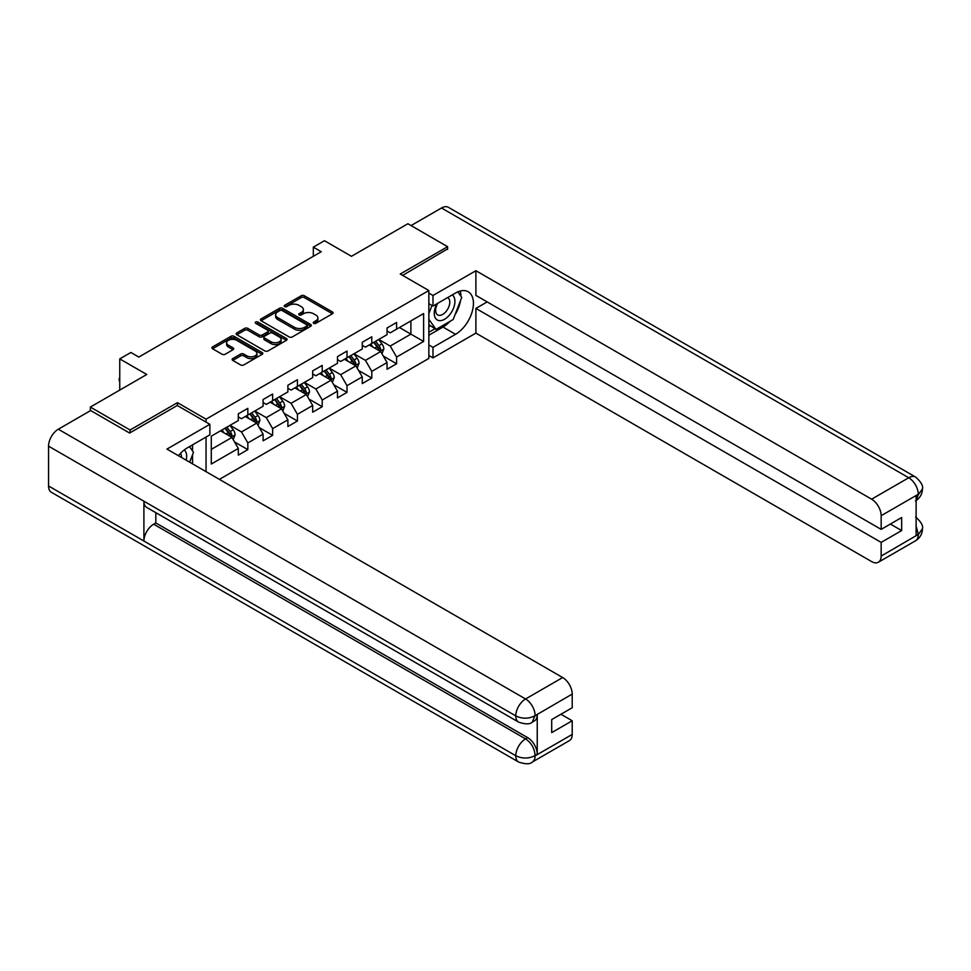 <?xml version="1.0" encoding="UTF-8"?>
<svg xmlns="http://www.w3.org/2000/svg" width="971" height="971" viewBox="0 0 971 971"><rect width="100%" height="100%" fill="white"/><g stroke="black" fill="none" stroke-linecap="round" stroke-linejoin="round"><path stroke-width="1.46" d="M313.682 323.319A1.541 0.886 0 0 0 315.866 323.319L332.434 313.754A2.209 1.274 0 0 0 333.089 312.844A2.209 1.274 0 0 0 332.434 311.946L304.36 295.742A2.209 1.274 0 0 0 301.241 295.742L284.661 305.307A1.541 0.886 0 0 0 284.212 305.938A1.541 0.886 0 0 0 284.661 306.569A1.541 0.886 0 0 0 286.846 306.569L288.994 305.331A7.064 4.078 0 0 1 298.983 305.331L301.313 306.678A7.064 4.078 0 0 1 303.389 309.567A7.064 4.078 0 0 1 301.313 312.444L299.177 313.682A1.541 0.886 0 0 0 298.716 314.313A1.541 0.886 0 0 0 299.177 314.944A1.541 0.886 0 0 0 301.362 314.944L303.498 313.706A7.064 4.078 0 0 1 313.487 313.706L315.83 315.053A7.064 4.078 0 0 1 317.893 317.942A7.064 4.078 0 0 1 315.83 320.818L313.682 322.056A1.541 0.886 0 0 0 313.232 322.688A1.541 0.886 0 0 0 313.682 323.319L313.682 322.056M232.761 358.602A2.209 1.274 0 0 0 232.118 359.501A2.209 1.274 0 0 0 232.761 360.399L240.638 364.95A2.209 1.274 0 0 0 243.757 364.95L262.158 354.318A2.209 1.274 0 0 0 262.813 353.42A2.209 1.274 0 0 0 262.158 352.522L234.084 336.306A2.209 1.274 0 0 0 230.964 336.306L212.552 346.938A2.209 1.274 0 0 0 211.909 347.836A2.209 1.274 0 0 0 212.552 348.735L222.068 354.233A2.209 1.274 0 0 0 225.187 354.233L233.064 349.681A2.209 1.274 0 0 0 233.72 348.783A2.209 1.274 0 0 0 233.064 347.885L228.355 345.154A5.899 3.411 0 0 1 226.619 342.751A5.899 3.411 0 0 1 230.261 339.607A5.899 3.411 0 0 1 236.693 340.336L255.179 351.017A5.899 3.411 0 0 1 256.914 353.42A5.899 3.411 0 0 1 253.273 356.575A5.899 3.411 0 0 1 246.84 355.835L243.757 354.051A2.209 1.274 0 0 0 240.638 354.051L232.761 358.602L232.761 360.399M447.607 249.426L447.607 246.683L407.881 223.743L351.453 256.308L324.448 240.711L313.317 247.132L321.267 251.72L138.817 357.061L130.879 352.473L119.749 358.894L119.749 390.087M177.438 405.599L177.438 402.662L130.078 430.007L90.352 407.067L146.767 374.49L119.749 358.894M177.438 402.662L206.046 419.181L428.854 290.535L428.854 358.433L219.397 479.371M447.607 246.683L400.246 274.016L428.854 290.535M289.152 336.937A2.209 1.274 0 0 0 292.271 336.937L310.671 326.317A2.209 1.274 0 0 0 311.327 325.419A2.209 1.274 0 0 0 310.671 324.508L282.597 308.305A2.209 1.274 0 0 0 279.478 308.305L261.065 318.925A2.209 1.274 0 0 0 260.422 319.835A2.209 1.274 0 0 0 261.065 320.733L289.152 336.937M256.308 323.659A1.541 0.886 0 0 1 257.873 323.877L257.873 322.032L286.421 338.515A2.209 1.274 0 0 1 287.064 339.413A2.209 1.274 0 0 1 286.421 340.323L268.008 350.944A2.209 1.274 0 0 1 264.889 350.944L236.815 334.74L236.815 332.932A2.209 1.274 0 0 0 236.171 333.83A2.209 1.274 0 0 0 236.815 334.74M236.815 332.932L244.692 328.38A2.209 1.274 0 0 1 247.811 328.38L259.196 334.959A2.209 1.274 0 0 0 262.316 334.959L267.547 331.948A2.209 1.274 0 0 0 268.19 331.038A2.209 1.274 0 0 0 267.547 330.14L255.689 323.294A1.541 0.886 0 0 1 255.239 322.663A1.541 0.886 0 0 1 256.186 321.838A1.541 0.886 0 0 1 257.873 322.032M90.352 410.733L90.352 407.067M130.078 430.007L130.078 432.75M206.046 471.663L206.046 437.071M206.046 422.106L206.046 419.181M234.569 441.975L247.836 449.634L247.836 442.946L263.092 434.134L263.092 440.834L272.633 435.324L272.633 428.624L287.889 419.824L287.889 426.512L297.429 421.013L297.429 414.314L312.686 405.502L312.686 412.202L322.214 406.703L322.214 400.003L337.471 391.192L337.471 397.892L347.011 392.381L347.011 385.681L362.268 376.882L362.268 383.581L371.796 378.071L371.796 371.371L387.053 362.559L387.053 369.259L396.593 363.761L396.593 357.061L423.611 341.464L423.611 313.572L410.891 320.903L410.891 334.121L423.611 341.464M247.836 449.634L238.308 455.144L238.308 448.444L211.29 464.041L211.29 436.149L238.308 420.552L238.308 413.852L247.836 408.354L247.836 415.042L263.092 406.242L263.092 399.542L272.633 394.032L272.633 400.732L287.889 391.92L287.889 385.232L297.429 379.722L297.429 386.422L312.686 377.61L312.686 370.91L322.214 365.412L322.214 372.111L337.471 363.3L337.471 356.6L347.011 351.089L347.011 357.789L362.268 348.99L362.268 342.29L371.796 336.779L371.796 343.479L387.053 334.667L387.053 327.967L396.593 322.469L396.593 329.169L423.611 313.572M245.299 416.51L256.745 423.125L241.488 431.925L230.042 425.322M238.308 416.887L241.488 418.719L247.836 415.042M241.488 431.925L247.836 442.946M256.745 423.125L263.092 434.134M270.096 402.2L281.529 408.803L266.272 417.615L254.839 411.012M263.092 402.564L266.272 404.409L272.633 400.732M266.272 417.615L272.633 428.624M281.529 408.803L287.889 419.824M294.881 387.89L306.326 394.493L291.069 403.305L279.624 396.702M287.889 388.254L291.069 390.087L297.429 386.422M291.069 403.305L297.429 414.314M306.326 394.493L312.686 405.502M319.677 373.58L331.111 380.183L315.866 388.995L304.421 382.38M312.686 373.944L315.866 375.777L322.214 372.111M315.866 388.995L322.214 400.003M331.111 380.183L337.471 391.192M344.462 359.258L355.908 365.873L340.651 374.672L329.205 368.07M337.471 359.622L340.651 361.467L347.011 357.789M340.651 374.672L347.011 385.681M355.908 365.873L362.268 376.882M369.259 344.948L380.705 351.551L365.448 360.362L354.002 353.76M362.268 345.312L365.448 347.145L371.796 343.479M365.448 360.362L371.796 371.371M380.705 351.551L387.053 362.559M399.457 327.518L410.891 334.121L390.233 346.052L378.799 339.437M387.053 331.002L390.233 332.835L396.593 329.169M390.233 346.052L396.593 357.061M313.317 247.132L313.317 256.308M211.29 449.367L231.948 437.435L220.502 430.833M231.948 437.435L238.308 448.444M383.327 356.09L396.593 363.761M358.53 370.412L371.796 378.071M333.745 384.722L347.011 392.381M308.948 399.032L322.214 406.703M284.151 413.355L297.429 421.013M259.366 427.665L272.633 435.324M314.301 323.537L315.83 322.651A7.064 4.078 0 0 0 317.893 319.775L317.893 317.942M303.389 309.567L303.389 311.4A7.064 4.078 0 0 1 301.313 314.276L299.784 315.162M332.41 313.767L304.36 297.575A2.209 1.274 0 0 0 301.241 297.575L285.28 306.787M310.671 324.508L310.671 326.317L282.597 310.137A2.209 1.274 0 0 0 279.478 310.137L261.102 320.746L261.065 318.925M306.775 326.05A1.541 0.886 0 0 0 307.224 325.419A1.541 0.886 0 0 0 306.775 324.787L282.124 310.55A1.541 0.886 0 0 0 279.951 310.55L277.682 311.861A7.064 4.078 0 0 0 275.618 314.738A7.064 4.078 0 0 0 277.682 317.626L294.529 327.348A7.064 4.078 0 0 0 304.518 327.348L306.775 326.05L306.775 327.882A1.541 0.886 0 0 0 307.224 327.251L307.224 325.419M275.618 314.738L275.618 316.57A7.064 4.078 0 0 0 277.682 319.459L277.682 317.626M306.775 327.882L304.518 329.181A7.064 4.078 0 0 1 294.529 329.181L277.682 319.459M236.839 334.752L244.692 330.225L244.692 328.38M268.19 331.038L268.19 332.883A2.209 1.274 0 0 1 267.547 333.781L262.316 336.791A2.209 1.274 0 0 1 259.196 336.791L247.811 330.225A2.209 1.274 0 0 0 244.692 330.225M257.873 323.877L286.396 340.336M271.018 341.78A5.899 3.411 0 0 0 277.451 342.52A5.899 3.411 0 0 0 281.092 339.377A5.899 3.411 0 0 0 279.357 336.961L272.851 333.199A2.209 1.274 0 0 0 269.732 333.199L264.5 336.221A2.209 1.274 0 0 0 263.857 337.119A2.209 1.274 0 0 0 264.5 338.017L271.018 341.78L271.018 343.613A5.899 3.411 0 0 0 277.451 344.353A5.899 3.411 0 0 0 281.092 341.209L281.092 339.377M263.857 337.119L263.857 338.952A2.209 1.274 0 0 0 264.5 339.862L264.5 338.017M271.018 343.613L264.5 339.862M256.914 353.42L256.914 355.252A5.899 3.411 0 0 1 253.273 358.408A5.899 3.411 0 0 1 246.84 357.668L243.757 355.884A2.209 1.274 0 0 0 240.638 355.884L232.785 360.423M226.619 342.751L226.619 344.584A5.899 3.411 0 0 0 228.355 346.999L228.355 345.154M233.064 347.885L233.064 349.681L228.355 346.999M262.134 354.342L234.084 338.151A2.209 1.274 0 0 0 230.964 338.151L212.588 348.759M381.955 353.723L383.848 348.965A5.96 3.435 -120 0 0 381.943 343.892L378.666 339.51M372.949 347.072L370.716 344.098M379.782 351.017L380.632 349.22A5.96 3.435 -120 0 0 378.933 345.64L375.643 341.258M374.151 342.12L377.792 346.975A3.034 1.748 60 0 1 378.35 347.897L380.632 349.22M373.738 342.362L377.015 346.744A5.96 3.435 60 0 1 378.726 350.325M436.914 303.777A14.614 8.436 120 0 0 439.426 320.636A14.614 8.436 120 0 0 452.62 310.198A14.614 8.436 120 0 0 452.268 294.917M437.739 303.304A10.001 5.777 120 0 0 437.703 314.907A10.001 5.777 120 0 0 439.171 315.357A10.001 5.777 120 0 0 448.323 307.977A10.001 5.777 120 0 0 447.704 297.575A10.001 5.777 120 0 0 447.68 297.563M457.839 291.858L461.747 297.417L453.166 319.532L436.015 329.436L428.854 324.63M436.015 329.436L428.854 319.265M428.854 313.56L431.998 305.464M186.165 460.181A14.614 8.436 120 0 0 184.235 449.961M181.504 457.487A10.001 5.777 120 0 0 180.485 453.384M189.491 446.624L193.484 452.304L189.648 462.196M450.01 321.352A25.282 14.601 120 0 1 442.994 327.057L455.557 334.303A25.282 14.601 120 0 0 472.076 312.019A25.282 14.601 120 0 0 468.192 291.761A25.282 14.601 120 0 0 455.557 293.011L432.993 306.047L432.993 295.487L475.899 270.715L871.618 499.191L908.722 477.756L441.489 208L411.061 225.575M455.557 334.303L432.993 347.339L432.993 357.886L475.899 333.114L475.899 308.426L881.158 542.401L881.158 556.067L918.493 534.317L916.114 535.434L916.114 495.975L918.263 494.275L881.158 515.698A13.485 7.78 -120 0 0 871.618 499.191M487.175 301.92L475.899 308.426M890.371 524.049L901.658 530.567L901.658 517.531L881.158 529.377L475.899 295.402L475.899 270.715M428.854 303.656L432.993 306.047M428.854 293.108L432.993 295.487M428.854 355.495L432.993 357.886M428.854 344.948L432.993 347.339M475.899 333.114L871.618 561.578A13.485 7.78 -120 0 0 878.354 562.245A13.485 7.78 -120 0 0 881.158 556.067M441.489 208A13.825 7.974 -60 0 1 448.396 207.321L915.641 477.077A13.825 7.974 -60 0 0 908.722 477.756A13.485 7.78 60 0 1 918.263 494.275M881.158 529.377L881.158 515.698M901.658 530.567L881.158 542.401M447.607 248.879L402.637 275.4M455.023 314.738A25.282 14.601 120 0 0 460.472 300.719M460.873 296.191A25.282 14.601 120 0 0 460.254 291.033M442.994 327.057L428.854 335.226M428.854 332.288L434.899 328.793M428.854 326.778L430.129 326.05M916.114 525.991L918.263 534.196M915.641 516.985C921.066 521.864 923.336 525.76 922.45 528.685L918.517 534.317M915.641 477.077C921.054 481.907 923.324 485.84 922.45 488.874L918.505 494.409M518.648 722.145A13.825 7.974 -60 0 1 515.783 715.906C522.155 718.965 528.503 718.941 534.851 715.833L532.302 722.133C530.045 724.427 525.493 724.427 518.648 722.145L146.767 507.445A13.825 7.974 -60 0 1 143.902 501.206L48.55 446.15A13.825 7.974 -60 0 1 58.321 429.218L90.667 410.551L129.604 433.03L177.28 405.502L209.857 424.315L209.857 434.862L187.294 447.898A25.282 14.601 120 0 0 178.433 455.715M209.857 424.315L166.951 449.088L562.67 677.552A13.485 7.78 60 0 1 572.21 694.071L572.21 707.738L551.698 719.584L551.698 732.607L572.21 720.773L572.21 734.44A13.485 7.78 60 0 1 569.407 740.618L532.302 762.041A13.485 7.78 -120 0 0 535.094 755.863L572.21 734.44M191.979 463.543L197.307 466.614M192.537 463.216L192.537 454.744M192.537 450.957L192.537 444.864M532.302 762.041C530.154 764.323 525.602 764.335 518.648 762.053L51.414 492.297A13.825 7.974 -60 0 1 48.55 485.973L143.902 541.029A13.825 7.974 -60 0 1 153.673 524.194L525.566 738.895L527.702 737.657A13.485 7.78 60 0 1 537.242 754.176L537.242 714.717A13.485 7.78 60 0 1 534.451 720.895L532.302 722.133M48.55 446.15L48.55 485.973M58.321 429.218L525.566 698.974A13.825 7.974 -60 0 0 515.783 715.906L143.902 501.206L143.902 541.029L515.783 755.729C522.131 758.8 528.491 758.8 534.863 755.729L535.094 755.863M572.21 720.773L560.922 714.255M155.821 512.664L155.821 522.944L527.702 737.657M155.821 522.944L153.673 524.194M357.17 368.045L359.052 363.275A5.96 3.435 -120 0 0 357.158 358.202L353.869 353.832M348.152 361.394L345.931 358.42M354.985 365.339L355.835 363.53A5.96 3.435 -120 0 0 354.136 359.95L350.859 355.568M349.366 356.43L353.007 361.297A3.034 1.748 60 0 1 353.553 362.207L355.835 363.53M348.953 356.673L352.23 361.054A5.96 3.435 60 0 1 353.93 364.635M332.373 382.356L334.267 377.598A5.96 3.435 -120 0 0 332.361 372.524L329.084 368.143M323.367 375.704L321.134 372.73M330.201 379.649L331.05 377.853A5.96 3.435 -120 0 0 329.339 374.26L326.062 369.89M324.569 370.752L328.21 375.607A3.034 1.748 60 0 1 328.756 376.53L331.05 377.853M324.156 370.983L327.433 375.364A5.96 3.435 60 0 1 329.145 378.945M307.576 396.666L309.47 391.908A5.96 3.435 -120 0 0 307.564 386.834L304.287 382.453M298.57 390.014L296.349 387.041M305.404 393.959L306.253 392.163A5.96 3.435 -120 0 0 304.554 388.582L301.265 384.2M299.784 385.062L303.413 389.917A3.034 1.748 60 0 1 303.972 390.84L306.253 392.163M299.359 385.305L302.649 389.674A5.96 3.435 60 0 1 304.348 393.267M282.792 410.988L284.673 406.218A5.96 3.435 -120 0 0 282.779 401.144L279.502 396.775M273.786 404.337L271.552 401.363M280.607 408.281L281.469 406.473A5.96 3.435 -120 0 0 279.757 402.892L276.48 398.511M274.987 399.372L278.628 404.227A3.034 1.748 60 0 1 279.175 405.15L281.469 406.473M274.575 399.615L277.852 403.997A5.96 3.435 60 0 1 279.551 407.577M257.995 425.298L259.888 420.528A5.96 3.435 -120 0 0 257.983 415.467L254.705 411.085M248.989 418.647L246.755 415.673M255.822 422.591L256.672 420.783A5.96 3.435 -120 0 0 254.96 417.202L251.683 412.833M250.19 413.682L253.832 418.55A3.034 1.748 60 0 1 254.39 419.472L256.672 420.783M249.778 413.925L253.055 418.307A5.96 3.435 60 0 1 254.766 421.887M233.21 439.608L235.091 434.85A5.96 3.435 -120 0 0 233.198 429.777L229.909 425.395M224.192 432.957L221.971 429.983M231.025 436.901L231.875 435.105A5.96 3.435 -120 0 0 230.176 431.525L226.898 427.143M225.406 428.005L229.047 432.86A3.034 1.748 60 0 1 229.593 433.782L231.875 435.105M224.993 428.247L228.27 432.617A5.96 3.435 60 0 1 229.969 436.197M119.749 381.421L119.081 380.341L119.749 378.132M119.749 378.896L119.081 378.508M315.83 322.651L315.83 320.818M299.177 314.944L299.177 313.682M301.313 314.276L301.313 312.444M284.661 306.569L284.661 305.307M301.241 297.575L301.241 295.742M304.36 297.575L304.36 295.742M332.434 313.754L332.434 311.946M279.478 310.137L279.478 308.305M282.597 310.137L282.597 308.305M294.529 329.181L294.529 327.348M304.518 329.181L304.518 327.348M247.811 330.225L247.811 328.38M259.196 336.791L259.196 334.959M262.316 336.791L262.316 334.959M267.547 333.781L267.547 331.948M286.421 340.323L286.421 338.515M240.638 355.884L240.638 354.051M243.757 355.884L243.757 354.051M246.84 357.668L246.84 355.835M212.552 348.735L212.552 346.938M230.964 338.151L230.964 336.306M234.084 338.151L234.084 336.306M262.158 354.318L262.158 352.522M380.11 351.211L383.812 349.087M378.933 345.64L381.943 343.892M374.685 348.079L377.015 346.744M922.45 528.734C922.292 534.014 919.974 538.043 915.471 540.823A13.485 7.78 -120 0 0 918.263 534.645M916.114 500.453L918.263 494.737M537.242 754.176L534.875 755.729M572.21 694.071L534.863 715.821M535.094 715.955L537.242 714.717M535.094 715.493A13.485 7.78 60 0 0 525.566 698.974L562.67 677.552M518.648 762.053A13.825 7.974 -60 0 1 515.783 755.729A13.825 7.974 -60 0 1 525.566 738.895C531.295 742.742 534.475 748.24 535.094 755.414M355.325 365.533L359.015 363.397M354.136 359.95L357.158 358.202M349.9 362.401L352.23 361.054M330.528 379.843L334.218 377.707M329.339 374.26L332.361 372.524M325.103 376.712L327.433 375.364M305.731 394.153L309.433 392.017M304.554 388.582L307.564 386.834M300.318 391.022L302.649 389.674M280.947 408.463L284.637 406.339M279.757 402.892L282.779 401.144M275.521 405.344L277.852 403.997M256.15 422.786L259.852 420.649M254.96 417.202L257.983 415.467M250.724 419.654L253.055 418.307M231.365 437.096L235.055 434.959M230.176 431.525L233.198 429.777M225.94 433.964L228.27 432.617M878.354 562.245L915.471 540.823M922.45 488.911C922.268 494.154 919.938 498.147 915.471 500.902"/></g></svg>

